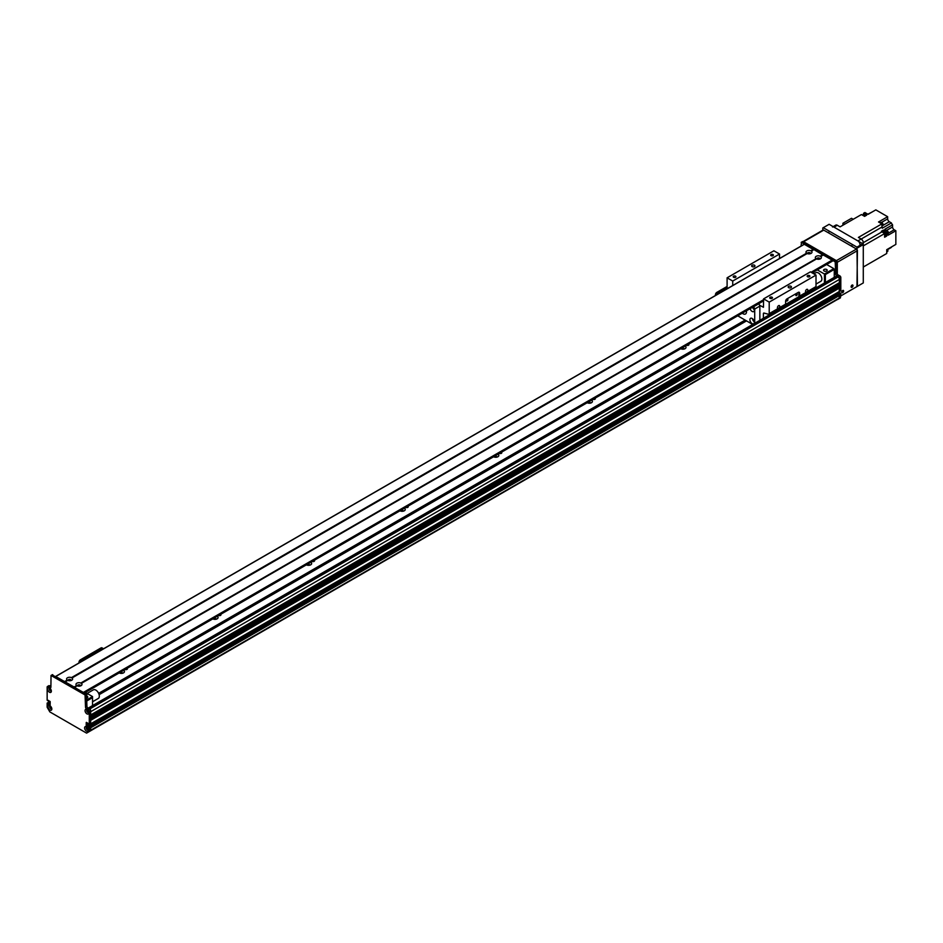<?xml version="1.0" encoding="UTF-8"?>
<svg xmlns="http://www.w3.org/2000/svg" width="943" height="943" viewBox="0 0 943 943"><rect width="100%" height="100%" fill="white"/><g stroke="black" fill="none" stroke-linecap="round" stroke-linejoin="round"><path stroke-width="1.41" d="M123.132 673.078A3.147 1.815 0 0 0 119.513 673.078M123.639 670.355A3.147 1.815 180 0 1 124.464 671.581A3.147 1.815 180 0 1 123.545 672.866A3.147 1.815 180 0 1 119.195 672.925M216.725 619.032A3.147 1.815 0 0 0 213.106 619.032M217.232 616.321A3.147 1.815 180 0 1 218.057 617.547A3.147 1.815 180 0 1 217.138 618.832A3.147 1.815 180 0 1 212.788 618.891M310.318 564.998A3.147 1.815 0 0 0 306.699 564.998M310.825 562.287A3.147 1.815 180 0 1 311.65 563.513A3.147 1.815 180 0 1 310.73 564.798A3.147 1.815 180 0 1 306.381 564.857M403.91 510.965A3.147 1.815 0 0 0 400.292 510.965M404.417 508.253A3.147 1.815 180 0 1 405.242 509.479A3.147 1.815 180 0 1 404.323 510.764A3.147 1.815 180 0 1 399.973 510.823M497.503 456.931A3.147 1.815 0 0 0 493.884 456.931M498.01 454.22A3.147 1.815 180 0 1 498.835 455.445A3.147 1.815 180 0 1 497.916 456.73A3.147 1.815 180 0 1 493.566 456.777M591.096 402.897A3.147 1.815 0 0 0 587.477 402.897M591.603 400.186A3.147 1.815 180 0 1 592.428 401.412A3.147 1.815 180 0 1 591.509 402.696A3.147 1.815 180 0 1 587.159 402.744M684.689 348.863A3.147 1.815 0 0 0 681.07 348.863M685.196 346.152A3.147 1.815 180 0 1 686.021 347.378A3.147 1.815 180 0 1 685.101 348.662A3.147 1.815 180 0 1 680.752 348.71M99.121 694.673L746.526 320.891M98.626 693.341L745.123 320.09M127.057 668.387A1.367 0.79 180 0 1 125.136 669.495M220.65 614.353A1.367 0.79 180 0 1 218.729 615.461M314.243 560.319A1.367 0.79 180 0 1 312.322 561.427M407.836 506.273A1.367 0.79 180 0 1 405.914 507.393M501.428 452.239A1.367 0.79 180 0 1 499.507 453.359M595.021 398.205A1.367 0.79 180 0 1 593.1 399.313M688.614 344.171A1.367 0.79 180 0 1 686.693 345.279M838.952 298.224L839.07 298.153A92.65 53.492 -120 0 0 839.411 295.513L90.669 727.796L90.669 726.699L90.669 730.754L837.467 299.131M839.411 279.423L90.669 711.706L90.669 714.947L839.376 282.759L839.411 279.423A1.98 1.143 -120 0 0 838.009 276.994L836.842 276.323A1.32 0.766 -120 0 0 836.182 276.252L88.182 708.11M839.411 284.833L90.669 717.116L90.669 718.189L839.376 286L838.622 284.208A1.426 0.825 60 0 1 837.608 283.772M839.176 291.587L839.411 288.075L838.622 287.45A1.426 0.825 60 0 1 837.608 287.014M836.842 293.473L837.855 294.063L836.606 293.179L838.244 292.66L839.258 293.249M90.669 727.772L839.411 295.489L838.48 293.768M87.628 724.519L87.628 723.057L87.628 725.214L89.113 726.346L87.864 725.462L88.336 723.623L86.461 722.385M52.301 674.964L86.461 694.142L86.933 706.307A1.32 0.766 -120 0 0 87.864 707.922L89.738 709.006A1.32 0.766 60 0 1 90.669 710.621L90.669 723.729L89.267 724.542L90.599 723.882L90.669 720.358L839.411 288.075M90.669 720.028L839.282 287.827M90.669 719.285L838.622 287.45M90.669 716.786L839.282 284.586M90.669 716.043L838.622 284.208M88.725 712.248A1.485 0.86 -120 0 1 87.275 710.291A1.485 0.86 -120 0 1 87.357 709.879L87.581 710.055M88.654 711.859A1.061 0.613 60 0 1 87.711 711.01L87.334 710.727M48.081 704.115L49.496 702.818L48.223 704.362L50.191 703.867L48.553 702.382M50.368 706.955L50.627 706.849A1.061 0.613 60 0 1 50.686 706.354M51.688 708.087A1.061 0.613 60 0 1 51.217 707.887L51.005 708.052M51.217 690.252A1.061 0.613 60 0 1 50.215 688.52M86.886 727.171A1.485 0.86 -120 0 0 86.815 727.583A1.485 0.86 -120 0 0 88.253 729.54L88.005 729.116A1.061 0.613 60 0 1 87.192 727.43M89.031 727.112L88.477 726.782L89.88 725.969L90.434 726.299L89.267 727.513L90.669 726.699L89.738 726.051M825.373 282.487L825.373 274.566L824.441 274.024L824.441 283.03M825.373 274.566L834.26 269.427L833.801 268.614L824.441 274.024L817.286 269.887M813.715 271.949A7.285 4.208 60 0 1 814.092 273.718M817.652 259.231A1.073 0.625 180 0 1 819.054 259.231M808.292 253.832A1.073 0.625 180 0 1 809.695 253.832M71.88 677.97L72.01 677.97A3.006 1.733 180 0 1 71.739 680.245A3.006 1.733 180 0 1 67.79 680.398L67.212 680.068A3.006 1.733 180 0 1 67.483 677.781A3.006 1.733 180 0 1 71.432 677.628L806.595 253.184A3.006 1.733 180 0 1 806.866 250.909A3.006 1.733 180 0 1 810.815 250.755L811.393 251.086A3.006 1.733 180 0 1 811.121 253.361A3.006 1.733 180 0 1 807.184 253.526L807.526 253.254M806.112 252.63L807.361 253.349M834.26 269.427L834.26 277.36M826.657 270.983A1.815 1.049 180 0 1 824.677 271.207A1.815 1.049 180 0 1 823.557 270.24A1.815 1.049 180 0 1 825.373 269.191A1.815 1.049 180 0 1 827.2 270.24A1.815 1.049 180 0 1 826.657 270.983M826.646 264.488L833.801 268.614M85.389 692.445L92.544 696.582L92.544 705.588M92.544 696.582L86.933 699.824M86.933 700.897L92.544 697.655M68.91 680.705A1.073 0.625 180 0 1 70.312 680.705M78.269 686.115A1.073 0.625 180 0 1 79.672 686.115M86.933 696.217A1.815 1.049 180 0 1 87.805 697.113A1.815 1.049 180 0 1 86.933 698.02M48.081 700.39L47.15 700.225L47.15 687.117A1.32 0.766 -120 0 1 48.081 686.587L49.496 685.773L50.898 686.587M47.421 686.516L48.824 685.702A1.32 0.766 60 0 1 49.496 685.773M90.599 723.882L839.411 291.446L90.611 723.882L89.196 724.695L88.336 724.106M840.024 292.884L840.578 293.202L839.411 294.416L90.669 726.699L839.176 294.016L89.774 725.969L839.883 292.955M89.267 727.513L89.267 731.568L86.579 733.124L49.838 711.906L47.15 707.25L47.15 703.195L50.073 701.403M50.12 701.486L48.788 702.252L50.191 702.087M50.191 702.417L48.081 703.631M50.191 703.219L49.496 703.301L50.191 702.9M49.92 688.26A1.485 0.86 -120 0 0 49.838 688.673A1.485 0.86 -120 0 0 51.287 690.641M50.38 706.095A1.485 0.86 -120 0 0 50.309 706.507A1.485 0.86 -120 0 0 51.759 708.464M52.431 674.658L51.028 675.471L85.059 694.956L85.518 707.109A1.32 0.766 60 0 0 86.461 708.735L88.336 709.82A1.32 0.766 -120 0 1 89.267 711.435L89.267 724.542L87.864 725.462M48.223 700.307L50.191 701.71L50.12 705.376L48.223 704.362M88.194 727.43L86.226 726.027L86.226 722.515M51.028 675.471L50.898 687.117A1.32 0.766 60 0 1 49.955 687.659L48.081 686.587M48.081 706.849A2.652 1.532 60 0 1 49.955 705.765A2.652 1.532 60 0 1 51.83 709.006A2.652 1.532 60 0 1 49.955 710.091A2.652 1.532 60 0 1 48.081 706.849M85.059 710.621A2.652 1.532 60 0 1 86.933 709.549A2.652 1.532 60 0 1 88.795 712.79A2.652 1.532 60 0 1 86.933 713.875A2.652 1.532 60 0 1 85.059 710.621M47.621 689.015A2.652 1.532 60 0 1 49.496 687.93A2.652 1.532 60 0 1 51.358 691.172A2.652 1.532 60 0 1 49.496 692.256A2.652 1.532 60 0 1 47.621 689.015M84.587 727.913A2.652 1.532 60 0 1 86.461 726.841A2.652 1.532 60 0 1 88.336 730.082A2.652 1.532 60 0 1 86.461 731.155A2.652 1.532 60 0 1 84.587 727.913M86.933 727.183A1.485 0.86 -120 0 0 86.532 727.242A1.485 0.86 -120 0 0 86.226 727.913A1.485 0.86 -120 0 0 86.874 729.422A1.485 0.86 -120 0 0 88.017 729.811A1.485 0.86 -120 0 0 88.277 729.505M49.955 688.272A1.485 0.86 -120 0 0 49.566 688.331A1.485 0.86 -120 0 0 49.26 689.015A1.485 0.86 -120 0 0 49.908 690.512A1.485 0.86 -120 0 0 51.052 690.913A1.485 0.86 -120 0 0 51.299 690.594M87.393 709.89A1.485 0.86 -120 0 0 87.004 709.949A1.485 0.86 -120 0 0 86.697 710.621A1.485 0.86 -120 0 0 87.345 712.13A1.485 0.86 -120 0 0 88.489 712.519A1.485 0.86 -120 0 0 88.736 712.213M50.427 706.107A1.485 0.86 -120 0 0 50.038 706.166A1.485 0.86 -120 0 0 49.72 706.849A1.485 0.86 -120 0 0 50.368 708.346A1.485 0.86 -120 0 0 51.523 708.747A1.485 0.86 -120 0 0 51.771 708.429M89.267 731.568L90.669 730.754M76.572 685.467A3.006 1.733 180 0 1 76.843 683.192A3.006 1.733 180 0 1 80.792 683.038L81.369 683.369A3.006 1.733 180 0 1 81.098 685.644L81.098 685.644A3.006 1.733 180 0 1 77.149 685.809L74.002 686.952L65.126 681.872M80.367 685.962A1.485 0.86 0 0 0 80.461 685.667A1.485 0.86 0 0 0 78.976 684.807A1.485 0.86 0 0 0 77.479 685.667A1.485 0.86 0 0 0 77.574 685.962M80.108 686.033A1.485 0.86 0 0 0 77.833 686.033M815.954 258.594A3.006 1.733 180 0 1 816.225 256.307A3.006 1.733 180 0 1 820.174 256.154L820.752 256.496A3.006 1.733 180 0 1 820.481 258.771L820.481 258.771A3.006 1.733 180 0 1 816.544 258.924L80.792 683.038M819.75 259.077A1.485 0.86 0 0 0 819.844 258.783A1.485 0.86 0 0 0 818.359 257.922A1.485 0.86 0 0 0 816.862 258.783A1.485 0.86 0 0 0 816.956 259.077M819.491 259.148A1.485 0.86 0 0 0 817.216 259.148M810.391 253.679A1.485 0.86 0 0 0 810.485 253.384A1.485 0.86 0 0 0 809 252.524A1.485 0.86 0 0 0 807.503 253.384A1.485 0.86 0 0 0 807.597 253.679M810.131 253.75A1.485 0.86 0 0 0 807.856 253.75M71.008 680.551A1.485 0.86 0 0 0 71.102 680.257A1.485 0.86 0 0 0 69.617 679.396A1.485 0.86 0 0 0 68.12 680.257A1.485 0.86 0 0 0 68.214 680.551M70.749 680.622A1.485 0.86 0 0 0 68.474 680.622M813.868 249.589L811.263 251.097L813.962 249.6L823.039 255.105M823.227 254.999L820.622 256.496L823.322 255.011L832.162 260.103L832.327 261.199L812.041 272.81L832.398 261.058M816.473 258.901L81.239 683.38L816.473 258.901M804.32 244.296L813.679 249.706M64.737 681.659L55.637 676.437M83.656 692.799L74.485 687.282L77.09 685.773M727.1 286.448L716.821 292.389A1.98 1.143 120 0 0 715.419 294.817L715.419 295.513M727.1 287.309L717.564 292.813L716.821 292.389M716.173 295.076A1.98 1.143 -60 0 1 717.564 292.813M802.446 241.868L836.606 261.058L837.078 273.211A1.32 0.766 -120 0 0 838.009 274.837L839.883 275.91A1.32 0.766 60 0 1 840.814 277.537L840.814 290.633L839.411 291.446L839.411 278.338A1.32 0.766 -120 0 0 838.48 276.723L836.606 275.639A1.32 0.766 60 0 1 835.675 274.024L835.203 261.859L801.503 242.41L801.043 246.076M839.411 291.446L840.814 290.633M840.814 293.615L840.814 294.758L839.411 295.56L840.578 293.202M840.814 294.758A92.65 53.492 60 0 1 840.39 297.894L838.987 298.707A92.65 53.492 -120 0 0 839.411 295.56L839.411 295.56M837.537 299.544L838.987 298.707M851.871 285.222A1.073 0.625 -60 0 1 851.128 286.507M842.512 290.621A1.073 0.625 -60 0 1 841.769 291.906M822.803 230.21L822.803 227.958L829.121 224.304L862.81 243.766L856.963 247.137L857.435 286.318L840.661 295.996M823.274 227.687L856.963 247.137M850.928 245.817A1.367 0.79 60 0 1 852.472 246.701M827.765 232.438A1.367 0.79 60 0 1 829.31 233.334M857.435 247.95L863.281 244.567L862.81 243.766M862.114 243.353L863.281 242.681L863.281 282.935L857.435 286.318M863.281 242.681A2.982 1.721 -120 0 0 861.171 239.039L857.894 240.925A2.982 1.721 60 0 1 860.004 244.567M857.894 240.925L834.036 227.145A2.982 1.721 60 0 0 832.539 226.992M862.998 215.44L862.574 215.204A1.957 1.132 60 0 1 862.786 215.299A1.957 1.132 60 0 1 862.998 215.44L864.59 216.36L866.7 215.145L863.529 213.318L864.931 212.517L868.102 214.344L875.823 209.876L887.658 216.713L887.658 218.882L881.54 222.407M833.164 226.638L835.816 225.106A2.982 1.721 -120 0 1 837.313 225.259L840.083 226.862L861.43 214.544L862.574 215.204M881.835 223.892L858.389 237.424L861.171 239.039L882.023 227.004A251.486 145.198 -120 0 0 881.835 223.892L878.534 221.982L887.658 216.713M864.024 216.041A1.957 1.132 -120 0 0 863.104 215.11A1.957 1.132 -120 0 0 862.197 214.98M863.281 245.887L884.617 233.569L884.617 234.89A1.957 1.132 60 0 1 884.617 235.385L884.617 237.223L886.726 236.009L886.726 232.355L888.129 231.542L888.129 235.196L895.85 230.74L895.85 244.414L886.726 249.683L886.726 253.49L863.281 267.034L879.736 257.533M884.617 233.569A251.486 145.198 -120 0 0 882.011 231.848A3.171 1.839 60 0 1 881.34 231.294L883.45 230.08L883.45 232.096M884.617 235.809A1.957 1.132 -120 0 0 884.617 233.699M884.487 233.487A1.957 1.132 -120 0 0 882.837 232.391M884.817 235.585L885.442 235.22A1.851 1.073 -120 0 0 885.442 233.086A1.851 1.073 -120 0 0 883.591 232.013L882.966 232.379M885.406 235.243L886.726 236.009M888.129 231.542A251.486 145.198 -120 0 0 885.524 229.821A3.171 1.839 60 0 1 884.852 229.267L892.573 224.811A3.171 1.839 60 0 1 891.406 222.937L882.283 228.206A3.171 1.839 60 0 1 882.023 227.004M883.45 230.08A3.171 1.839 -120 0 0 884.121 230.634A251.486 145.198 60 0 1 886.726 232.355M883.013 225.342L889.296 221.711A2.322 1.332 60 0 1 887.658 218.882M867.878 214.214L872.546 211.774M889.296 221.711L891.406 222.937M892.573 224.811L892.573 226.957L886.503 230.457M895.85 230.74L894.212 229.797A2.322 1.332 60 0 1 892.573 226.957M892.337 246.441L887.552 249.471M887.611 249.589L891.3 247.455A3.171 1.839 60 0 1 891.406 247.255M883.237 255.506L881.835 256.319M886.726 252.076A1.957 1.132 -120 0 0 886.726 250.095M886.88 251.887L887.504 251.522A1.851 1.073 -120 0 0 887.434 249.27M844.622 224.234L842.924 223.255L842.924 225.224M842.924 223.255L851.505 218.293L853.215 219.283M863.458 214.474A251.486 145.198 60 0 1 863.529 213.318M881.976 226.179A1.957 1.132 -120 0 0 881.846 224.021M881.729 223.833A1.957 1.132 -120 0 0 880.019 222.843M882.106 226.014L882.731 225.648A1.851 1.073 -120 0 0 882.731 223.503A1.851 1.073 -120 0 0 880.88 222.442L880.255 222.796M865.167 216.03A1.851 1.073 -120 0 0 863.116 214.568L862.491 214.921M841.757 292.118A1.32 0.766 -60 0 1 843.348 290.432A1.32 0.766 -60 0 1 842.028 292.731A1.32 0.766 -60 0 1 841.757 292.118A1.32 0.766 120 0 0 842.688 290.503M851.116 286.719A1.32 0.766 -60 0 1 852.708 285.034A1.32 0.766 -60 0 1 851.388 287.32A1.32 0.766 -60 0 1 851.116 286.719A1.32 0.766 120 0 0 852.048 285.104M823.734 230.116L856.492 249.035L836.37 260.645L803.613 241.738L823.734 230.116A1.32 0.766 -120 0 0 823.074 230.057L802.988 241.644M837.313 274.059L837.313 262.272L857.435 250.649A1.32 0.766 -120 0 0 856.492 249.035M857.435 250.649L856.963 286.589M836.37 260.645A1.32 0.766 60 0 1 837.313 262.272M803 241.644A1.32 0.766 60 0 1 803.613 241.738M813.856 273.859L815.872 272.692A4.963 2.864 60 0 1 820.834 275.556A4.963 2.864 60 0 1 820.834 281.297L816.013 284.079M92.544 701.769L98.296 698.445A4.963 2.864 -120 0 0 99.062 694.472A4.963 2.864 -120 0 0 95.821 690.087A4.963 2.864 -120 0 0 93.333 689.852L87.11 693.447M799.64 293.202L799.64 296.055A1.32 0.766 60 0 1 798.945 296.703L798.886 292.766L799.64 293.202A1.98 1.143 120 0 0 799.228 292.295A1.98 1.143 120 0 0 798.238 292.389L787.004 298.872A1.98 1.143 120 0 0 785.602 301.312L785.602 304.165L778.152 308.467A1.627 0.943 -60 0 1 777.763 308.396A1.627 0.943 -60 0 1 777.433 307.642A1.627 0.943 -60 0 1 778.14 306.004A1.627 0.943 -60 0 1 779.389 305.579A1.627 0.943 -60 0 1 779.001 307.972M798.886 296.691L785.578 304.377M795.786 295.1A1.073 0.625 120 0 0 797.083 294.97A1.073 0.625 120 0 0 796.257 294.016A1.073 0.625 120 0 0 795.786 295.1M786.427 300.499A1.073 0.625 120 0 0 787.723 300.381A1.073 0.625 120 0 0 786.898 299.426A1.073 0.625 120 0 0 786.427 300.499M784.906 304.813A1.32 0.766 -120 0 0 785.602 304.165M806.23 292.247A1.627 0.943 -60 0 1 805.841 292.177A1.627 0.943 -60 0 1 805.511 291.434A1.627 0.943 -60 0 1 806.218 289.796A1.627 0.943 -60 0 1 807.467 289.36A1.627 0.943 -60 0 1 807.078 291.764L799.64 296.055M763.37 318.286L763.37 313.713A1.32 0.766 60 0 1 764.066 313.064L768.521 314.267A1.32 0.766 -120 0 0 769.217 313.618L769.217 302.114L816.013 275.097L816.013 286.601A1.32 0.766 60 0 1 815.742 287.214L799.358 296.668M769.217 302.114L763.606 298.872L810.402 271.855L816.013 275.097M810.167 290.432L810.167 291.269M732.723 285.529L732.723 281.049L727.1 277.808L773.897 250.791L779.519 254.032L779.519 258.512M763.606 298.872L763.465 307.288L759.504 305.155M788.643 286.318A1.65 0.955 180 0 1 790.446 286.106A1.65 0.955 180 0 1 791.46 286.99A1.65 0.955 180 0 1 789.81 287.945A1.65 0.955 180 0 1 788.159 286.99A1.65 0.955 180 0 1 788.643 286.318M807.562 275.627A1.367 0.79 180 0 1 809.896 276.181A1.367 0.79 180 0 1 807.161 276.181A1.367 0.79 180 0 1 807.562 275.627M770.125 297.234A1.367 0.79 180 0 1 772.458 297.799A1.367 0.79 180 0 1 769.724 297.799A1.367 0.79 180 0 1 770.125 297.234M727.1 277.808L727.1 288.77M771.056 254.551A1.367 0.79 180 0 1 773.39 255.105A1.367 0.79 180 0 1 770.655 255.105A1.367 0.79 180 0 1 771.056 254.551M733.619 276.169A1.367 0.79 180 0 1 735.953 276.723A1.367 0.79 180 0 1 733.218 276.723A1.367 0.79 180 0 1 733.619 276.169M752.137 265.242A1.65 0.955 180 0 1 753.94 265.03A1.65 0.955 180 0 1 754.966 265.914A1.65 0.955 180 0 1 753.304 266.869A1.65 0.955 180 0 1 751.654 265.914A1.65 0.955 180 0 1 752.137 265.242M779.519 254.032L732.723 281.049M746.443 310.789A4.963 2.864 60 0 1 745.5 313.984A4.963 2.864 60 0 1 743.013 313.736A4.963 2.864 60 0 1 742.259 313.206M752.455 318.675A3.147 1.815 -120 0 0 754.329 321.917M752.137 318.463A3.147 1.815 60 0 1 754.188 321.233A3.147 1.815 60 0 1 753.705 323.755A3.147 1.815 60 0 1 750.557 321.94A3.147 1.815 60 0 1 750.557 318.31A3.147 1.815 60 0 1 752.137 318.463M752.608 307.229A3.147 1.815 -120 0 0 754.329 309.764M752.997 307.005A3.147 1.815 60 0 1 753.705 311.591A3.147 1.815 60 0 1 750.086 308.691M758.785 303.658L758.867 303.705A18.86 10.892 60 0 1 759.858 306.074L759.858 320.314M759.858 306.074L754.706 309.045A18.86 10.892 -120 0 0 753.716 306.675L758.867 303.705M737.732 315.822L752.691 324.451M754.706 323.284L754.706 309.045M102.268 648.183A1.98 1.143 120 0 0 101.974 647.841A1.98 1.143 120 0 0 100.972 647.935L80.391 659.829A1.98 1.143 120 0 0 78.988 662.257L78.988 662.953M100.972 647.935L101.726 648.371A1.98 1.143 -60 0 1 102.716 648.277A1.98 1.143 -60 0 1 103.117 649.02M101.726 648.371L81.133 660.253L80.391 659.829M79.742 662.516A1.98 1.143 -60 0 1 81.133 660.253M87.805 657.86L83.986 660.065M90.669 718.189L839.411 285.906M90.669 714.947L839.411 282.664M88.336 709.82L838.009 276.994M88.559 708.334L836.842 276.323M90.669 730.625L837.537 299.414M90.669 730.247L839.07 298.153M88.005 725.697L836.747 293.414M87.864 724.967L88.701 724.483M87.746 724.743L88.453 724.342M89.267 711.435L90.669 710.621M86.461 726.428L87.864 725.627M49.955 687.659L50.898 687.117M51.358 675.506L52.761 674.693M85.059 694.956L86.461 694.142M85.518 695.769L86.933 694.956M85.518 707.109L86.933 706.307M86.461 708.735L87.864 707.922M86.226 726.027L87.628 725.214M822.838 254.775L820.245 256.272M822.744 254.669L820.174 256.154M816.084 258.677L80.862 683.156M823.322 255.011L820.752 256.496M816.544 258.924L81.369 683.369M813.385 249.27L810.815 250.755M804.556 244.166L55.802 676.449M67.212 680.068L64.643 681.553M806.595 253.184L71.432 677.628M813.479 249.376L810.886 250.873M67.342 680.151L64.784 681.624M813.962 249.6L811.393 251.086M67.79 680.398L65.22 681.883M807.184 253.526L72.01 677.97M806.725 253.278L71.503 677.746M763.606 300.77L84.351 692.928L763.606 300.77M832.398 260.516L811.569 272.539M763.606 300.228L83.88 692.657M832.162 260.103L811.098 272.268M763.606 299.685L83.42 692.386M77.149 685.809L74.58 687.294M76.701 685.561L74.143 687.034M715.419 294.817L716.02 295.171M839.411 278.338L840.814 277.537M838.48 276.723L839.883 275.91M836.606 275.639L838.009 274.837M835.675 274.024L837.078 273.211M835.675 262.673L837.078 261.859M835.203 261.859L836.606 261.058M801.503 242.41L802.917 241.597M837.313 225.259L834.036 227.145M884.121 230.634L885.524 229.821M882.011 231.848L863.281 242.669M894.212 229.797L888.129 233.31M816.013 286.601L807.078 291.764M778.152 308.467L769.217 313.618M764.349 313.147L763.37 313.713M78.988 662.257L79.589 662.611M90.669 718.26L839.376 286M90.669 715.018L839.376 282.759M90.669 730.283L839.034 298.224M49.849 685.974L50.898 685.372M47.221 703.042L48.623 702.24M48.046 700.967L48.706 700.578M88.371 726.77L89.774 725.969M55.708 676.39L804.379 244.154M84.446 692.987L763.606 300.876M812.135 272.857L832.327 261.199M840.743 290.786L839.341 291.599M839.918 292.872L838.516 293.686M801.173 242.375L802.576 241.561M785.319 304.766L768.946 314.231M102.716 648.277L101.974 647.841"/></g></svg>
